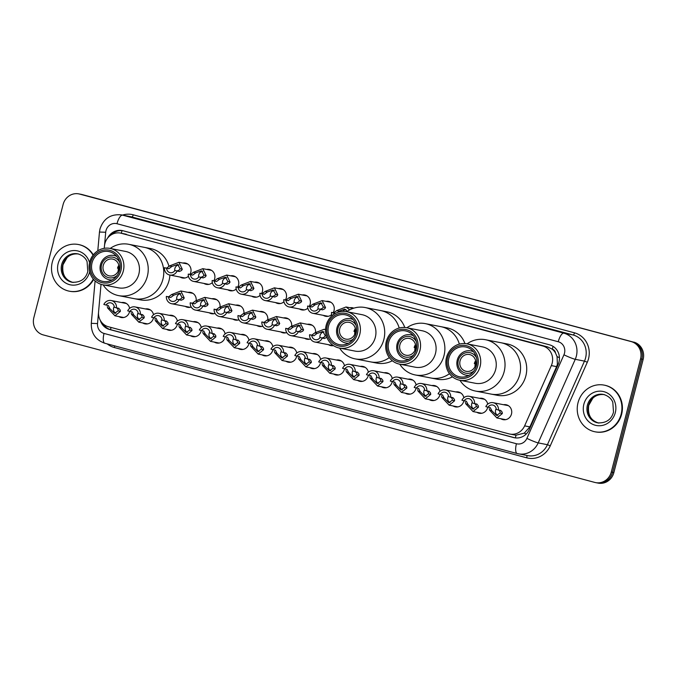 <?xml version="1.0" encoding="UTF-8"?>
<svg xmlns="http://www.w3.org/2000/svg" width="677" height="677" viewBox="0 0 677 677"><rect width="100%" height="100%" fill="white"/><g stroke="black" fill="none" stroke-linecap="round" stroke-linejoin="round"><path stroke-width="1.02" d="M487.728 407.122A7.608 7.134 101 0 1 487.609 407.647A7.608 7.134 101 0 1 479.257 413.266A7.608 7.134 101 0 1 476.913 412.327M463.855 400.742A7.608 7.134 101 0 1 463.737 401.258A7.608 7.134 101 0 1 455.384 406.885A7.608 7.134 101 0 1 453.04 405.938M439.982 394.352A7.608 7.134 101 0 1 439.864 394.877A7.608 7.134 101 0 1 431.511 400.496A7.608 7.134 101 0 1 429.167 399.557M416.11 387.972A7.608 7.134 101 0 1 415.991 388.488A7.608 7.134 101 0 1 407.639 394.116A7.608 7.134 101 0 1 405.295 393.168M392.237 381.591A7.608 7.134 101 0 1 392.118 382.107A7.608 7.134 101 0 1 383.766 387.726A7.608 7.134 101 0 1 381.422 386.787M368.364 375.202A7.608 7.134 101 0 1 368.246 375.718A7.608 7.134 101 0 1 359.893 381.346A7.608 7.134 101 0 1 357.549 380.398M344.491 368.821A7.608 7.134 101 0 1 344.373 369.337A7.608 7.134 101 0 1 336.02 374.956A7.608 7.134 101 0 1 333.676 374.017M320.619 362.432A7.608 7.134 101 0 1 320.5 362.948A7.608 7.134 101 0 1 312.148 368.576A7.608 7.134 101 0 1 309.804 367.628M296.746 356.051A7.608 7.134 101 0 1 296.628 356.567A7.608 7.134 101 0 1 288.275 362.187A7.608 7.134 101 0 1 285.931 361.247M272.873 349.662A7.608 7.134 101 0 1 272.755 350.178A7.608 7.134 101 0 1 264.402 355.806A7.608 7.134 101 0 1 262.058 354.858M249.001 343.281A7.608 7.134 101 0 1 248.882 343.798A7.608 7.134 101 0 1 240.53 349.417A7.608 7.134 101 0 1 238.186 348.477M225.128 336.892A7.608 7.134 101 0 1 225.009 337.408A7.608 7.134 101 0 1 216.657 343.036A7.608 7.134 101 0 1 214.313 342.088M201.255 330.511A7.608 7.134 101 0 1 201.137 331.028A7.608 7.134 101 0 1 192.784 336.647A7.608 7.134 101 0 1 190.44 335.707M177.382 324.122A7.608 7.134 101 0 1 177.264 324.638A7.608 7.134 101 0 1 168.911 330.266A7.608 7.134 101 0 1 166.567 329.318M153.51 317.741A7.608 7.134 101 0 1 153.391 318.258A7.608 7.134 101 0 1 145.039 323.877A7.608 7.134 101 0 1 142.695 322.937M129.637 311.352A7.608 7.134 101 0 1 129.519 311.869A7.608 7.134 101 0 1 121.166 317.496A7.608 7.134 101 0 1 118.822 316.548M503.519 404.711A7.608 7.134 101 0 1 506.041 404.719A7.608 7.134 101 0 1 511.482 414.028A7.608 7.134 101 0 1 503.129 419.655A7.608 7.134 101 0 1 500.785 418.708M333.482 345.617A7.608 7.134 101 0 1 330.85 345.625A7.608 7.134 101 0 1 328.497 344.686M310.591 338.949A7.608 7.134 101 0 1 306.977 339.236A7.608 7.134 101 0 1 304.625 338.297M286.718 332.568A7.608 7.134 101 0 1 283.104 332.856A7.608 7.134 101 0 1 280.752 331.916M262.845 326.179A7.608 7.134 101 0 1 259.232 326.466A7.608 7.134 101 0 1 256.879 325.527M238.973 319.798A7.608 7.134 101 0 1 235.359 320.086A7.608 7.134 101 0 1 233.006 319.146M215.1 313.409A7.608 7.134 101 0 1 211.486 313.696A7.608 7.134 101 0 1 209.134 312.757M191.227 307.028A7.608 7.134 101 0 1 187.614 307.316A7.608 7.134 101 0 1 185.261 306.376M326.052 301.35A7.608 7.134 101 0 1 328.582 301.358A7.608 7.134 101 0 1 334.023 310.667A7.608 7.134 101 0 1 333.169 312.723M331.688 314.551A7.608 7.134 101 0 1 325.671 316.294A7.608 7.134 101 0 1 323.327 315.355M302.179 294.969A7.608 7.134 101 0 1 304.709 294.977A7.608 7.134 101 0 1 310.151 304.286A7.608 7.134 101 0 1 309.296 306.342M307.815 308.17A7.608 7.134 101 0 1 301.798 309.905A7.608 7.134 101 0 1 299.454 308.966M278.306 288.58A7.608 7.134 101 0 1 280.837 288.588A7.608 7.134 101 0 1 286.278 297.897A7.608 7.134 101 0 1 285.423 299.953M283.942 301.781A7.608 7.134 101 0 1 277.925 303.524A7.608 7.134 101 0 1 275.581 302.585M254.434 282.199A7.608 7.134 101 0 1 256.964 282.207A7.608 7.134 101 0 1 262.405 291.516A7.608 7.134 101 0 1 261.55 293.573M260.07 295.4A7.608 7.134 101 0 1 254.053 297.135A7.608 7.134 101 0 1 251.709 296.196M230.561 275.81A7.608 7.134 101 0 1 233.091 275.818A7.608 7.134 101 0 1 238.532 285.127A7.608 7.134 101 0 1 237.678 287.183M236.197 289.011A7.608 7.134 101 0 1 230.18 290.755A7.608 7.134 101 0 1 227.836 289.815M206.688 269.429A7.608 7.134 101 0 1 209.218 269.438A7.608 7.134 101 0 1 214.66 278.746A7.608 7.134 101 0 1 213.805 280.803M212.324 282.631A7.608 7.134 101 0 1 206.307 284.365A7.608 7.134 101 0 1 203.963 283.426M182.815 263.04A7.608 7.134 101 0 1 185.346 263.048A7.608 7.134 101 0 1 190.787 272.357A7.608 7.134 101 0 1 189.932 274.413M188.451 276.241A7.608 7.134 101 0 1 182.435 277.985A7.608 7.134 101 0 1 180.09 277.045M101.034 284.315L98.563 311.911A14.268 13.379 -79 0 0 108.337 326.729L508.943 433.864A14.268 13.379 -79 0 0 509.789 434.059L515.992 435.201L524.277 433.136L529.888 426.891L556.604 366.621L557.391 364.277L557.069 356.601L555.529 353.03A4.756 4.46 -79 0 0 552.288 349.163A14.268 4.942 -75 0 1 553.109 346.387M509.789 434.059A14.268 13.379 -79 0 0 524.624 425.867L551.34 365.597A14.268 13.379 -79 0 0 552.161 363.253A14.268 13.379 -79 0 0 542.802 345.989L121.378 233.277A14.268 13.379 -79 0 0 120.54 233.083A14.268 13.379 -79 0 0 104.453 246.081L104.258 248.324M552.288 349.163L552.06 349.095A14.268 13.379 101 0 1 555.529 353.03M552.06 349.095L547.668 346.937L120.54 233.083M479.646 398.321A7.608 7.134 101 0 1 482.168 398.33A7.608 7.134 101 0 1 487.728 404.135M455.773 391.941A7.608 7.134 101 0 1 458.295 391.949A7.608 7.134 101 0 1 463.855 397.754M431.901 385.551A7.608 7.134 101 0 1 434.422 385.56A7.608 7.134 101 0 1 439.982 391.365M408.028 379.171A7.608 7.134 101 0 1 410.55 379.179A7.608 7.134 101 0 1 416.11 384.985M384.155 372.782A7.608 7.134 101 0 1 386.677 372.79A7.608 7.134 101 0 1 392.237 378.595M360.282 366.401A7.608 7.134 101 0 1 362.804 366.409A7.608 7.134 101 0 1 368.364 372.215M336.41 360.012A7.608 7.134 101 0 1 338.932 360.02A7.608 7.134 101 0 1 344.491 365.825M312.537 353.631A7.608 7.134 101 0 1 315.059 353.639A7.608 7.134 101 0 1 320.619 359.445M288.664 347.242A7.608 7.134 101 0 1 291.186 347.25A7.608 7.134 101 0 1 296.746 353.055M264.792 340.861A7.608 7.134 101 0 1 267.313 340.87A7.608 7.134 101 0 1 272.873 346.675M240.91 334.472A7.608 7.134 101 0 1 243.441 334.48A7.608 7.134 101 0 1 249.001 340.294M217.038 328.091A7.608 7.134 101 0 1 219.568 328.1A7.608 7.134 101 0 1 225.128 333.905M193.165 321.702A7.608 7.134 101 0 1 195.695 321.71A7.608 7.134 101 0 1 201.255 327.524M169.292 315.321A7.608 7.134 101 0 1 171.823 315.33A7.608 7.134 101 0 1 177.382 321.135M145.42 308.932A7.608 7.134 101 0 1 147.95 308.94A7.608 7.134 101 0 1 153.51 314.754M121.547 302.551A7.608 7.134 101 0 1 124.077 302.56A7.608 7.134 101 0 1 129.637 308.365M307.358 324.3A7.608 7.134 101 0 1 309.888 324.308A7.608 7.134 101 0 1 315.567 332.111M283.485 317.911A7.608 7.134 101 0 1 286.016 317.919A7.608 7.134 101 0 1 291.694 325.722M259.613 311.53A7.608 7.134 101 0 1 262.143 311.538A7.608 7.134 101 0 1 267.821 319.341M235.74 305.141A7.608 7.134 101 0 1 238.27 305.149A7.608 7.134 101 0 1 243.948 312.952M211.867 298.76A7.608 7.134 101 0 1 214.397 298.769A7.608 7.134 101 0 1 220.076 306.571M187.994 292.371A7.608 7.134 101 0 1 190.525 292.379A7.608 7.134 101 0 1 196.203 300.182M349.924 307.739A7.608 7.134 101 0 1 352.455 307.747A7.608 7.134 101 0 1 353.809 308.162M100.281 320.297A14.268 13.379 -79 0 0 109.496 329.479L513.606 437.562A14.268 13.379 -79 0 0 514.452 437.757A14.268 13.379 -79 0 0 529.287 429.556L558.153 364.454A14.268 13.379 -79 0 0 558.965 362.11A14.268 13.379 -79 0 0 549.606 344.847L123.002 230.747A14.268 13.379 -79 0 0 122.165 230.552A14.268 13.379 -79 0 0 107.66 238.042M611.28 472.072A14.268 13.379 101 0 1 595.625 482.616A14.268 13.379 101 0 1 594.787 482.422L43.21 334.895A14.268 13.379 101 0 1 33.85 317.631L63.13 204.42A14.268 13.379 101 0 1 78.786 193.884A14.268 13.379 101 0 1 79.624 194.079L631.201 341.597A14.268 13.379 101 0 1 640.56 358.861L611.28 472.072L612.575 472.326A14.268 13.379 101 0 1 596.919 482.87A14.268 13.379 101 0 0 612.575 472.326L641.855 359.115L612.575 472.326L613.87 472.58A14.268 13.379 101 0 1 598.214 483.116L595.625 482.616M78.786 193.884L81.375 194.384A14.268 13.379 101 0 1 82.213 194.578L632.496 341.851A14.268 13.379 101 0 1 641.855 359.115A14.268 13.379 101 0 0 632.496 341.851L80.918 194.324L631.201 341.597M80.081 194.13A14.268 13.379 101 0 1 80.918 194.324A14.268 13.379 101 0 0 80.081 194.13M111.57 234.648A14.268 13.379 101 0 1 122.808 230.696M515.104 437.867A14.268 13.379 101 0 1 514.901 437.816L110.791 329.733A14.268 13.379 101 0 1 102.997 323.775M633.79 342.105A14.268 13.379 101 0 1 643.15 359.369L613.87 472.58M578.031 402.697A23.771 22.299 101 0 1 604.129 385.12A23.771 22.299 101 0 1 621.122 414.222A23.771 22.299 101 0 1 595.032 431.791A23.771 22.299 101 0 1 578.031 402.697M604.129 385.12L604.612 385.213A23.771 22.299 101 0 1 621.613 414.316A23.771 22.299 101 0 1 595.515 431.884L595.032 431.791M475.821 363.634L474.382 363.354M475.009 366.579A8.556 8.031 101 0 1 475.288 363.811L474.315 363.625A8.556 8.031 101 0 1 475.643 360.723M475.576 364.996A8.556 8.031 101 0 1 466.182 371.318A8.556 8.031 101 0 1 460.064 360.841A8.556 8.031 101 0 1 469.457 354.52A8.556 8.031 101 0 1 475.576 364.996M473.934 370.937A10.46 9.808 101 0 1 462.391 371.758A10.46 9.808 101 0 1 458.337 360.384A10.46 9.808 101 0 1 466.741 352.573A10.46 9.808 101 0 1 476.498 357.778M468.983 375.354A12.364 11.594 101 0 1 466.106 375.176A12.364 11.594 101 0 1 457.263 360.046A12.364 11.594 101 0 1 470.837 350.914A12.364 11.594 101 0 1 473.57 351.828M467.02 343.874A26.149 24.524 101 0 1 485.451 339.71L500.997 342.74A26.149 24.524 101 0 1 519.691 374.745A26.149 24.524 101 0 1 490.994 394.082A26.149 24.524 -79 0 0 519.894 373.932A26.149 24.524 -79 0 0 502.537 343.095A26.149 24.524 -79 0 0 500.997 342.74L507.149 343.941A26.149 24.524 101 0 1 525.843 375.947A26.149 24.524 101 0 1 497.146 395.275L475.449 391.052A26.149 24.524 101 0 1 473.908 390.688A26.149 24.524 101 0 1 459.928 380.271M474.332 363.557L475.288 363.811M475.863 363.092L474.585 362.754M485.451 339.71A26.149 24.524 101 0 1 487 340.066A26.149 24.524 101 0 1 504.348 370.903A26.149 24.524 101 0 1 475.449 391.052M466.834 343.831L482.379 346.861A18.541 17.39 101 0 1 483.471 347.115A18.541 17.39 101 0 1 495.776 368.982A18.541 17.39 101 0 1 475.288 383.267L459.742 380.237A18.541 17.39 101 0 1 458.642 379.983A18.541 17.39 101 0 1 446.338 358.125A18.541 17.39 101 0 1 466.834 343.831A18.541 17.39 101 0 1 467.925 344.085A18.541 17.39 101 0 1 480.238 365.952A18.541 17.39 101 0 1 459.742 380.237M458.473 378.02A16.637 15.605 101 0 1 447.556 357.879A16.637 15.605 101 0 1 466.808 345.803A16.637 15.605 101 0 1 477.725 365.944A16.637 15.605 101 0 1 458.473 378.02M466.453 347.183A15.216 14.268 101 0 1 476.549 365.123A15.216 14.268 101 0 1 459.725 376.844A15.216 14.268 101 0 1 458.828 376.632A15.216 14.268 101 0 1 448.733 358.7A15.216 14.268 101 0 1 465.548 346.979A15.216 14.268 101 0 1 466.453 347.183M415.661 347.546L414.231 347.267M414.849 350.491A8.556 8.031 101 0 1 415.128 347.724L414.155 347.529A8.556 8.031 101 0 1 415.492 344.635M415.424 348.9A8.556 8.031 101 0 1 406.031 355.23A8.556 8.031 101 0 1 399.912 344.754A8.556 8.031 101 0 1 409.306 338.432A8.556 8.031 101 0 1 415.424 348.9M413.774 354.85A10.46 9.808 101 0 1 402.231 355.67A10.46 9.808 101 0 1 398.186 344.297A10.46 9.808 101 0 1 406.581 336.486A10.46 9.808 101 0 1 416.338 341.69M408.823 359.259A12.364 11.594 101 0 1 405.946 359.089A12.364 11.594 101 0 1 397.111 343.958A12.364 11.594 101 0 1 410.677 334.819A12.364 11.594 101 0 1 413.41 335.741M406.869 327.786A26.149 24.524 101 0 1 425.3 323.623L440.837 326.652A26.149 24.524 101 0 1 459.361 344.119A26.149 24.524 -79 0 0 442.386 327.008A26.149 24.524 -79 0 0 440.837 326.652L446.989 327.854A26.149 24.524 101 0 1 464.947 343.577M449.477 373.679A26.149 24.524 101 0 1 430.834 377.986A26.149 24.524 -79 0 0 449.477 373.679M452.49 376.835A26.149 24.524 101 0 1 436.987 379.188L415.289 374.956A26.149 24.524 101 0 1 413.749 374.601A26.149 24.524 101 0 1 399.768 364.184M414.172 347.47L415.128 347.724M415.703 347.005L414.426 346.666M425.3 323.623A26.149 24.524 101 0 1 426.84 323.978A26.149 24.524 101 0 1 444.197 354.807A26.149 24.524 101 0 1 415.289 374.956M406.682 327.744L422.22 330.774A18.541 17.39 101 0 1 423.32 331.028A18.541 17.39 101 0 1 435.624 352.886A18.541 17.39 101 0 1 415.128 367.179L399.582 364.15A18.541 17.39 101 0 1 398.491 363.896A18.541 17.39 101 0 1 386.186 342.037A18.541 17.39 101 0 1 406.682 327.744A18.541 17.39 101 0 1 407.774 327.998A18.541 17.39 101 0 1 420.078 349.857A18.541 17.39 101 0 1 399.582 364.15M398.321 361.924A16.637 15.605 101 0 1 387.405 341.783A16.637 15.605 101 0 1 406.649 329.716A16.637 15.605 101 0 1 417.565 349.857A16.637 15.605 101 0 1 398.321 361.924M406.293 331.095A15.216 14.268 101 0 1 416.389 349.027A15.216 14.268 101 0 1 399.574 360.756A15.216 14.268 101 0 1 398.677 360.545A15.216 14.268 101 0 1 388.581 342.613A15.216 14.268 101 0 1 405.396 330.884A15.216 14.268 101 0 1 406.293 331.095M355.51 331.459L354.071 331.18M354.697 334.404A8.556 8.031 101 0 1 354.968 331.637L354.003 331.442A8.556 8.031 101 0 1 355.332 328.54M355.264 332.813A8.556 8.031 101 0 1 345.871 339.143A8.556 8.031 101 0 1 339.752 328.667A8.556 8.031 101 0 1 349.146 322.337A8.556 8.031 101 0 1 355.264 332.813M353.622 338.762A10.46 9.808 101 0 1 342.08 339.583A10.46 9.808 101 0 1 338.026 328.21A10.46 9.808 101 0 1 346.421 320.399A10.46 9.808 101 0 1 356.187 325.603M348.672 343.171A12.364 11.594 101 0 1 345.795 343.002A12.364 11.594 101 0 1 336.951 327.871A12.364 11.594 101 0 1 350.525 318.732A12.364 11.594 101 0 1 353.25 319.654M346.709 311.691A26.149 24.524 101 0 1 365.14 307.536L380.686 310.565A26.149 24.524 101 0 1 399.202 328.023A26.149 24.524 -79 0 0 382.226 310.921A26.149 24.524 -79 0 0 380.686 310.565L386.838 311.767A26.149 24.524 101 0 1 404.787 327.49M389.317 357.591A26.149 24.524 101 0 1 370.674 361.899A26.149 24.524 -79 0 0 389.317 357.591M392.338 360.748A26.149 24.524 101 0 1 376.835 363.1L355.137 358.869A26.149 24.524 101 0 1 353.589 358.514A26.149 24.524 101 0 1 339.617 348.096M354.02 331.375L354.968 331.637M355.552 330.918L354.274 330.579M365.14 307.536A26.149 24.524 101 0 1 366.68 307.891A26.149 24.524 101 0 1 384.037 338.72A26.149 24.524 101 0 1 355.137 358.869M346.522 311.657L362.068 314.687A18.541 17.39 101 0 1 363.16 314.94A18.541 17.39 101 0 1 375.464 336.799A18.541 17.39 101 0 1 354.968 351.084L339.431 348.054A18.541 17.39 101 0 1 338.331 347.809A18.541 17.39 101 0 1 326.026 325.942A18.541 17.39 101 0 1 346.522 311.657A18.541 17.39 101 0 1 347.614 311.911A18.541 17.39 101 0 1 359.919 333.769A18.541 17.39 101 0 1 339.431 348.054M338.161 345.837A16.637 15.605 101 0 1 327.245 325.696A16.637 15.605 101 0 1 346.497 313.62A16.637 15.605 101 0 1 357.414 333.761A16.637 15.605 101 0 1 338.161 345.837M346.133 315.008A15.216 14.268 101 0 1 356.229 332.94A15.216 14.268 101 0 1 339.414 344.669A15.216 14.268 101 0 1 338.517 344.458A15.216 14.268 101 0 1 328.421 326.517A15.216 14.268 101 0 1 345.236 314.797A15.216 14.268 101 0 1 346.133 315.008M119.025 268.21L117.586 267.931M118.204 271.147A8.556 8.031 101 0 1 118.483 268.38L117.51 268.194A8.556 8.031 101 0 1 118.847 265.291M118.78 269.564A8.556 8.031 101 0 1 109.386 275.894A8.556 8.031 101 0 1 103.268 265.418A8.556 8.031 101 0 1 112.661 259.088A8.556 8.031 101 0 1 118.78 269.564M117.129 275.514A10.46 9.808 101 0 1 105.587 276.326A10.46 9.808 101 0 1 101.542 264.952A10.46 9.808 101 0 1 109.936 257.15A10.46 9.808 101 0 1 119.694 262.354M112.179 279.923A12.364 11.594 101 0 1 109.302 279.753A12.364 11.594 101 0 1 100.467 264.622A12.364 11.594 101 0 1 114.032 255.483A12.364 11.594 101 0 1 116.766 256.405M110.224 248.442A26.149 24.524 101 0 1 128.655 244.287L144.193 247.317A26.149 24.524 101 0 1 162.895 279.322A26.149 24.524 101 0 1 134.19 298.65A26.149 24.524 -79 0 0 163.089 278.501A26.149 24.524 -79 0 0 145.741 247.672A26.149 24.524 -79 0 0 144.193 247.317L150.345 248.51A26.149 24.524 101 0 1 169.022 266.543M169.893 275.057A26.149 24.524 101 0 1 169.047 280.523A26.149 24.524 101 0 1 140.342 299.852L118.644 295.621A26.149 24.524 101 0 1 117.104 295.265A26.149 24.524 101 0 1 103.124 284.848M117.527 268.126L118.483 268.38M119.059 267.669L117.781 267.33M128.655 244.287A26.149 24.524 101 0 1 130.196 244.642A26.149 24.524 101 0 1 147.552 275.471A26.149 24.524 101 0 1 118.644 295.621M110.038 248.408L125.575 251.438A18.541 17.39 101 0 1 126.675 251.692A18.541 17.39 101 0 1 138.98 273.55A18.541 17.39 101 0 1 118.483 287.835L102.938 284.805A18.541 17.39 101 0 1 101.846 284.56A18.541 17.39 101 0 1 89.542 262.693A18.541 17.39 101 0 1 110.038 248.408A18.541 17.39 101 0 1 111.13 248.662A18.541 17.39 101 0 1 123.434 270.521A18.541 17.39 101 0 1 102.938 284.805M101.677 282.588A16.637 15.605 101 0 1 90.76 262.448A16.637 15.605 101 0 1 110.004 250.372A16.637 15.605 101 0 1 120.921 270.512A16.637 15.605 101 0 1 101.677 282.588M109.649 251.751A15.216 14.268 101 0 1 119.744 269.691A15.216 14.268 101 0 1 102.929 281.412A15.216 14.268 101 0 1 102.032 281.209A15.216 14.268 101 0 1 91.937 263.268A15.216 14.268 101 0 1 108.752 251.548A15.216 14.268 101 0 1 109.649 251.751M93.308 279.051A23.771 22.299 101 0 1 69.308 291.186A23.771 22.299 101 0 1 52.315 262.084A23.771 22.299 101 0 1 78.405 244.515A23.771 22.299 101 0 1 93.037 255.178M78.405 244.515L78.896 244.609A23.771 22.299 101 0 1 93.282 254.865M93.638 279.432A23.771 22.299 101 0 1 69.799 291.279L69.308 291.186M347.293 311.293L344.779 309.152L338.932 311.175L337.823 312.334M345.939 309.575A4.756 4.46 -79 0 0 342.858 311.361M332.06 315.71A7.134 6.685 -79 0 1 331.518 312.402L333.736 312.833L336.714 310.582L346.04 306.977L349.704 309.854M331.518 312.402L333.744 313.002A4.756 4.46 -79 0 0 333.947 314.263M335.496 313.341L333.744 313.002M318.088 308.814L320.306 309.245L322.574 308.247L323.318 307.003L320.906 302.771L315.059 304.794L312.089 307.045L309.871 306.613A4.756 4.46 -79 0 0 318.088 308.814L322.531 309.838L324.723 308.83L325.535 307.595L322.167 300.596L330.926 302.297M322.066 303.194A4.756 4.46 -79 0 0 318.038 308.898M320.314 309.406A7.134 6.685 -79 0 1 312.969 313.333A7.134 6.685 -79 0 1 307.646 306.021L309.863 306.453L312.842 304.201L322.167 300.596M307.646 306.021L309.871 306.613M294.216 302.424L296.433 302.864L298.701 301.866L299.446 300.613L297.034 296.382L291.186 298.405L288.216 300.664L285.999 300.233A4.756 4.46 -79 0 0 294.216 302.424L298.659 303.457L300.85 302.441L301.654 301.206L298.295 294.207L307.053 295.917M298.193 296.805A4.756 4.46 -79 0 0 294.165 302.509M296.441 303.025A7.134 6.685 -79 0 1 289.096 306.952A7.134 6.685 -79 0 1 283.773 299.632L285.99 300.063L288.969 297.812L298.295 294.207M283.773 299.632L285.999 300.233M270.343 296.044L272.56 296.475L274.828 295.477L275.573 294.233L273.161 290.001L267.313 292.024L264.343 294.275L262.126 293.843A4.756 4.46 -79 0 0 270.343 296.044L274.786 297.068L276.978 296.061L277.782 294.825L274.422 287.827L283.181 289.528M274.32 290.425A4.756 4.46 -79 0 0 270.292 296.128M272.569 296.636A7.134 6.685 -79 0 1 265.223 300.563A7.134 6.685 -79 0 1 259.9 293.251L262.117 293.683L265.096 291.432L274.422 287.827M259.9 293.251L262.126 293.843M246.47 289.654L248.687 290.094L250.955 289.096L251.7 287.843L249.288 283.612L243.441 285.635L240.47 287.894L238.245 287.463A4.756 4.46 -79 0 0 246.47 289.654L250.913 290.687L253.105 289.671L253.909 288.436L250.549 281.437L259.308 283.147M250.448 284.035A4.756 4.46 -79 0 0 246.42 289.739M248.696 290.255A7.134 6.685 -79 0 1 241.35 294.182A7.134 6.685 -79 0 1 236.028 286.862L238.245 287.293L241.224 285.042L250.549 281.437M236.028 286.862L238.245 287.463M222.598 283.274L224.815 283.705L227.083 282.707L227.827 281.463L225.416 277.231L219.568 279.254L216.598 281.505L214.372 281.073A4.756 4.46 -79 0 0 222.598 283.274L227.04 284.298L229.232 283.291L230.036 282.055L226.677 275.057L235.435 276.758M226.575 277.655A4.756 4.46 -79 0 0 222.547 283.358M224.823 283.866A7.134 6.685 -79 0 1 217.478 287.793A7.134 6.685 -79 0 1 212.155 280.481L214.372 280.913L217.351 278.662L226.677 275.057M212.155 280.481L214.372 281.073M198.725 276.885L200.942 277.325L203.21 276.326L203.955 275.074L201.543 270.842L195.695 272.865L192.725 275.124L190.499 274.693A4.756 4.46 -79 0 0 198.725 276.885L203.168 277.917L205.359 276.901L206.163 275.666L202.804 268.667L211.562 270.377M202.702 271.265A4.756 4.46 -79 0 0 198.674 276.969M200.951 277.485A7.134 6.685 -79 0 1 193.605 281.412A7.134 6.685 -79 0 1 188.282 274.092L190.499 274.523L193.478 272.272L202.804 268.667M188.282 274.092L190.499 274.693M174.852 270.504L177.069 270.935L179.337 269.937L180.082 268.693L177.67 264.462L171.823 266.484L168.852 268.735L166.627 268.304A4.756 4.46 -79 0 0 174.852 270.504L179.295 271.528L181.487 270.521L182.291 269.285L178.931 262.287L187.69 263.988M178.83 264.885A4.756 4.46 -79 0 0 174.801 270.588M177.078 271.096A7.134 6.685 -79 0 1 169.732 275.023A7.134 6.685 -79 0 1 164.409 267.711L166.627 268.143L169.605 265.892L178.931 262.287M164.409 267.711L166.627 268.304M322.244 337.95L324.511 336.951L325.256 335.699L322.844 331.468L316.997 333.49L314.026 335.75L311.809 335.318A4.756 4.46 -79 0 0 320.026 337.51L324.469 338.542L320.026 337.51M324.004 331.891A4.756 4.46 -79 0 0 319.976 337.595M326.856 337.307L324.469 338.542M311.809 335.318L309.584 334.717L311.801 335.157L314.78 332.898L324.105 329.293L325.544 329.767M309.584 334.717A7.134 6.685 -79 0 0 314.907 342.037A7.134 6.685 -79 0 0 322.252 338.111M298.371 331.561L300.639 330.571L301.383 329.318L298.972 325.087L293.124 327.109L290.154 329.36L287.937 328.929A4.756 4.46 -79 0 0 296.154 331.129L300.596 332.153L296.154 331.129M300.131 325.51A4.756 4.46 -79 0 0 296.103 331.214M287.937 328.929L285.711 328.337L287.928 328.768L290.907 326.517L300.233 322.912L303.601 329.911L302.788 331.146L300.596 332.153M285.711 328.337A7.134 6.685 -79 0 0 291.034 335.648A7.134 6.685 -79 0 0 298.379 331.722M274.498 325.18L276.766 324.181L277.511 322.929L275.099 318.698L269.251 320.72L266.281 322.98L264.064 322.548A4.756 4.46 -79 0 0 272.281 324.74L276.724 325.772L272.281 324.74M276.258 319.121A4.756 4.46 -79 0 0 272.23 324.825M264.064 322.548L261.838 321.947L264.055 322.387L267.034 320.128L276.36 316.523L279.719 323.521L278.916 324.757L276.724 325.772M261.838 321.947A7.134 6.685 -79 0 0 267.161 329.267A7.134 6.685 -79 0 0 274.507 325.341M250.625 318.791L252.893 317.801L253.638 316.548L251.226 312.317L245.379 314.34L242.408 316.591L240.183 316.159A4.756 4.46 -79 0 0 248.408 318.359L252.851 319.383L248.408 318.359M252.386 312.74A4.756 4.46 -79 0 0 248.357 318.444M240.183 316.159L237.965 315.567L240.183 315.998L243.161 313.747L252.487 310.142L255.847 317.141L255.043 318.376L252.851 319.383M237.965 315.567A7.134 6.685 -79 0 0 243.288 322.878A7.134 6.685 -79 0 0 250.634 318.952M226.753 312.41L229.021 311.412L229.765 310.159L227.354 305.928L221.506 307.95L218.536 310.21L216.31 309.778A4.756 4.46 -79 0 0 224.536 311.97L228.978 313.002L224.536 311.97M228.513 306.351A4.756 4.46 -79 0 0 224.485 312.055M216.31 309.778L214.093 309.177L216.31 309.617L219.289 307.358L228.614 303.753L231.974 310.751L231.17 311.987L228.978 313.002M214.093 309.177A7.134 6.685 -79 0 0 219.416 316.498A7.134 6.685 -79 0 0 226.761 312.571M202.88 306.021L205.148 305.031L205.893 303.778L203.481 299.547L197.633 301.57L194.663 303.821L192.437 303.389A4.756 4.46 -79 0 0 200.663 305.589L205.106 306.613L200.663 305.589M204.64 299.97A4.756 4.46 -79 0 0 200.612 305.674M192.437 303.389L190.22 302.797L192.437 303.228L195.416 300.977L204.742 297.372L208.101 304.371L207.297 305.606L205.106 306.613M190.22 302.797A7.134 6.685 -79 0 0 195.543 310.108A7.134 6.685 -79 0 0 202.888 306.182M179.007 299.64L181.275 298.642L182.02 297.389L179.608 293.158L173.761 295.18L170.79 297.44L168.565 297.008A4.756 4.46 -79 0 0 176.79 299.209L181.233 300.233L176.79 299.209M180.767 293.581A4.756 4.46 -79 0 0 176.739 299.293M168.565 297.008L166.347 296.408L168.565 296.848L171.543 294.588L180.869 290.983L184.229 297.982L183.425 299.217L181.233 300.233M166.347 296.408A7.134 6.685 -79 0 0 171.67 303.728A7.134 6.685 -79 0 0 179.016 299.801M488.041 407.215L485.824 406.615A7.134 6.685 -79 0 1 493.161 402.688A7.134 6.685 -79 0 1 498.492 410.008L496.266 409.407A4.756 4.46 -79 0 0 488.041 407.215L490.266 407.647L491.841 410.778L496.554 415.466L500.1 412.987L500.032 411.608L498.484 409.847M496.19 408.705A4.756 4.46 -79 0 0 497.756 415.492M498.492 410.008L500.785 410.457M500.709 410.44L502.19 412.183L502.317 413.579L496.901 417.954L489.623 410.186L489.259 408.73M464.168 400.826L461.951 400.234A7.134 6.685 -79 0 1 469.288 396.307A7.134 6.685 -79 0 1 474.619 403.619L472.394 403.027A4.756 4.46 -79 0 0 464.168 400.826L466.394 401.258L467.968 404.397L472.681 409.077L476.227 406.606L476.159 405.227L474.611 403.458M472.318 402.316A4.756 4.46 -79 0 0 473.883 409.103M474.619 403.619L476.913 404.067M476.836 404.051L478.317 405.802L478.444 407.199L473.028 411.565L465.751 403.805L465.387 402.341M440.295 394.446L438.078 393.845A7.134 6.685 -79 0 1 445.415 389.918A7.134 6.685 -79 0 1 450.747 397.238L448.521 396.637A4.756 4.46 -79 0 0 440.295 394.446L442.521 394.877L444.095 398.008L448.809 402.697L452.354 400.217L452.287 398.838L450.738 397.077M448.445 395.935A4.756 4.46 -79 0 0 450.01 402.722M450.747 397.238L453.04 397.687M452.964 397.67L454.445 399.413L454.572 400.809L449.156 405.184L441.878 397.416L441.514 395.96M416.423 388.056L414.206 387.464A7.134 6.685 -79 0 1 421.543 383.537A7.134 6.685 -79 0 1 426.865 390.849L424.648 390.257A4.756 4.46 -79 0 0 416.423 388.056L418.648 388.488L420.222 391.628L424.936 396.307L428.482 393.836L428.414 392.457L426.865 390.688M424.572 389.546A4.756 4.46 -79 0 0 426.138 396.333M426.865 390.849L429.167 391.298M429.091 391.281L430.572 393.032L430.699 394.429L425.283 398.795L418.005 391.035L417.641 389.571M392.55 381.676L390.333 381.075A7.134 6.685 -79 0 1 397.67 377.148A7.134 6.685 -79 0 1 402.993 384.468L400.776 383.867A4.756 4.46 -79 0 0 392.55 381.676L394.776 382.107L396.35 385.238L401.063 389.927L404.609 387.447L404.541 386.068L402.993 384.308M400.699 383.165A4.756 4.46 -79 0 0 402.265 389.952M402.993 384.468L405.295 384.917M405.218 384.9L406.699 386.643L406.826 388.039L401.41 392.415L394.132 384.646L393.769 383.19M368.677 375.286L366.46 374.694A7.134 6.685 -79 0 1 373.797 370.768A7.134 6.685 -79 0 1 379.12 378.079L376.903 377.487A4.756 4.46 -79 0 0 368.677 375.286L370.903 375.718L372.477 378.858L377.191 383.537L380.736 381.066L380.669 379.687L379.12 377.918M376.827 376.784A4.756 4.46 -79 0 0 378.392 383.563M379.12 378.079L381.422 378.528M381.346 378.511L382.827 380.262L382.945 381.659L377.538 386.025L370.26 378.265L369.896 376.801M344.805 368.906L342.587 368.305A7.134 6.685 -79 0 1 349.924 364.378A7.134 6.685 -79 0 1 355.247 371.698L353.03 371.098A4.756 4.46 -79 0 0 344.805 368.906L347.03 369.337L348.604 372.468L353.318 377.157L356.864 374.677L356.796 373.298L355.247 371.538M352.954 370.395A4.756 4.46 -79 0 0 354.52 377.182M355.247 371.698L357.549 372.147M357.473 372.13L358.954 373.873L359.072 375.27L353.665 379.645L346.387 371.876L346.023 370.421M320.932 362.517L318.715 361.924A7.134 6.685 -79 0 1 326.052 357.998A7.134 6.685 -79 0 1 331.375 365.309L329.157 364.717A4.756 4.46 -79 0 0 320.932 362.517L323.157 362.948L324.732 366.088L329.445 370.768L332.991 368.296L332.923 366.917L331.375 365.148M329.081 364.014A4.756 4.46 -79 0 0 330.647 370.793M331.375 365.309L333.676 365.758M333.6 365.741L335.081 367.493L335.2 368.889L329.792 373.255L322.514 365.495L322.15 364.031M297.059 356.136L294.842 355.535A7.134 6.685 -79 0 1 302.179 351.608A7.134 6.685 -79 0 1 307.502 358.928L305.285 358.328A4.756 4.46 -79 0 0 297.059 356.136L299.285 356.567L300.859 359.699L305.572 364.387L309.118 361.907L309.05 360.528L307.502 358.768M305.209 357.625A4.756 4.46 -79 0 0 306.774 364.412M307.502 358.928L309.804 359.377M309.727 359.36L311.208 361.103L311.327 362.5L305.919 366.875L298.642 359.106L298.278 357.651M273.186 349.747L270.969 349.154A7.134 6.685 -79 0 1 278.306 345.228A7.134 6.685 -79 0 1 283.629 352.539L281.412 351.947A4.756 4.46 -79 0 0 273.186 349.747L275.412 350.178L276.986 353.318L281.7 357.998L285.245 355.527L285.178 354.147L283.629 352.378M281.336 351.245A4.756 4.46 -79 0 0 282.901 358.023M283.629 352.539L285.931 352.988M285.855 352.971L287.336 354.723L287.454 356.119L282.047 360.486L274.769 352.725L274.405 351.261M249.314 343.366L247.097 342.765A7.134 6.685 -79 0 1 254.434 338.838A7.134 6.685 -79 0 1 259.756 346.159L257.539 345.558A4.756 4.46 -79 0 0 249.314 343.366L251.539 343.798L253.113 346.929L257.827 351.617L261.373 349.137L261.305 347.758L259.756 345.998M257.463 344.855A4.756 4.46 -79 0 0 259.029 351.642M259.756 346.159L262.058 346.607M261.982 346.59L263.463 348.333L263.581 349.738L258.174 354.105L250.896 346.336L250.532 344.881M225.441 336.977L223.224 336.384A7.134 6.685 -79 0 1 230.561 332.458A7.134 6.685 -79 0 1 235.884 339.769L233.667 339.177A4.756 4.46 -79 0 0 225.441 336.977L227.667 337.408L229.241 340.548L233.954 345.228L237.5 342.757L237.432 341.377L235.884 339.609M233.59 338.475A4.756 4.46 -79 0 0 235.156 345.253M235.884 339.769L238.186 340.218M238.109 340.201L239.59 341.953L239.709 343.349L234.301 347.716L227.023 339.956L226.66 338.492M201.568 330.596L199.351 329.995A7.134 6.685 -79 0 1 206.688 326.069A7.134 6.685 -79 0 1 212.011 333.389L209.794 332.788A4.756 4.46 -79 0 0 201.568 330.596L203.794 331.028L205.368 334.159L210.073 338.847L213.619 336.367L213.56 334.988L212.011 333.228M209.718 332.085A4.756 4.46 -79 0 0 211.283 338.872M212.011 333.389L214.313 333.837M214.237 333.82L215.718 335.564L215.836 336.968L210.429 341.335L203.151 333.566L202.787 332.111M177.696 324.207L175.478 323.614A7.134 6.685 -79 0 1 182.815 319.688A7.134 6.685 -79 0 1 188.138 326.999L185.921 326.407A4.756 4.46 -79 0 0 177.696 324.207L179.921 324.638L181.495 327.778L186.2 332.458L189.746 329.987L189.687 328.607L188.138 326.839M185.845 325.705A4.756 4.46 -79 0 0 187.411 332.483M188.138 326.999L190.44 327.448M190.364 327.431L191.845 329.183L191.963 330.579L186.556 334.946L179.278 327.186L178.914 325.722M153.823 317.826L151.597 317.225A7.134 6.685 -79 0 1 158.943 313.299A7.134 6.685 -79 0 1 164.266 320.619L162.048 320.018A4.756 4.46 -79 0 0 153.823 317.826L156.048 318.258L157.623 321.389L162.328 326.077L165.873 323.598L165.814 322.218L164.266 320.458M161.972 319.316A4.756 4.46 -79 0 0 163.538 326.102M164.266 320.619L166.567 321.067M166.491 321.05L167.964 322.794L168.091 324.198L162.683 328.565L155.405 320.796L155.041 319.341M129.95 311.437L127.725 310.845A7.134 6.685 -79 0 1 135.07 306.918A7.134 6.685 -79 0 1 140.393 314.23L138.176 313.637A4.756 4.46 -79 0 0 129.95 311.437L132.176 311.869L133.741 315.008L138.455 319.688L142.001 317.217L141.942 315.837L140.393 314.069M138.1 312.935A4.756 4.46 -79 0 0 139.665 319.713M140.393 314.23L142.695 314.678M142.619 314.661L144.091 316.413L144.218 317.809L138.81 322.176L131.533 314.416L131.169 312.952M106.077 305.056L103.852 304.455A7.134 6.685 -79 0 1 111.197 300.529A7.134 6.685 -79 0 1 116.52 307.849L114.303 307.248A4.756 4.46 -79 0 0 106.077 305.056L108.295 305.488L109.869 308.619L114.582 313.307L118.128 310.836L118.069 309.448L116.52 307.688M114.227 306.546A4.756 4.46 -79 0 0 115.792 313.333M116.52 307.849L118.822 308.297M118.746 308.28L120.218 310.024L120.345 311.428L114.938 315.795L107.66 308.027L107.296 306.571M556.604 366.621L551.34 365.597M515.442 437.909A14.268 4.942 -75 0 1 515.992 435.201M524.277 433.136A14.268 1.168 23.9 0 0 526.241 434.016M110.563 329.674A14.268 4.942 -75 0 1 111.003 327.44M557.069 356.601A14.268 1.168 23.9 0 0 559.439 357.676M121.293 233.235A14.268 4.942 -75 0 1 122.105 230.62M547.668 346.937L542.802 345.989M529.888 426.891L524.624 425.867M126.244 234.225L121.378 233.277M98.52 312.469L97.53 323.564A9.512 8.919 -79 0 0 104.046 333.439L516.433 443.731A9.512 8.919 -79 0 0 526.892 438.391L563.941 354.816A9.512 8.919 -79 0 0 564.483 353.25A9.512 8.919 -79 0 0 558.246 341.741L116.986 223.723A9.512 8.919 -79 0 0 105.984 230.629A9.512 8.919 -79 0 0 105.705 232.262L104.52 245.514M116.986 223.723A9.512 3.292 105 0 1 122.605 215.151L563.865 333.169A19.015 17.839 101 0 1 576.339 356.187A19.015 17.839 101 0 1 575.255 359.318L584.479 361.112A19.015 17.839 -79 0 0 585.571 357.989A19.015 17.839 -79 0 0 573.089 334.971L131.829 216.953A19.015 17.839 -79 0 0 130.712 216.691L121.479 214.897A19.015 17.839 101 0 1 122.605 215.151L131.829 216.953A2.378 0.821 -75 0 0 133.234 214.812L574.494 332.83A2.378 0.821 -75 0 1 573.089 334.971L563.865 333.169A9.512 3.292 105 0 0 558.246 341.741M121.479 214.897C110.766 213.839 103.615 218.502 100.018 228.877L99.468 232.042L105.705 232.262M574.494 332.83A21.393 20.065 101 0 1 588.533 358.725A21.393 20.065 101 0 1 587.306 362.237L550.257 445.821A21.393 20.065 101 0 1 526.74 457.821L114.345 347.529A21.393 20.065 101 0 1 107.254 343.899M122.495 215.091A21.393 20.065 101 0 1 133.234 214.812M640.56 358.861L643.15 359.369M79.624 194.079L82.213 194.578M563.941 354.816A9.512 0.779 23.9 0 0 575.255 359.318L538.198 442.893L547.431 444.696L584.479 361.112L587.306 362.237M526.892 438.391A9.512 0.779 23.9 0 0 538.198 442.893A19.015 17.839 101 0 1 518.413 453.827A19.015 17.839 101 0 1 517.296 453.565A9.512 3.292 105 0 1 517.22 453.548L527.645 455.621A19.015 17.839 -79 0 0 547.431 444.696L550.257 445.821M517.143 453.522L104.901 343.273A9.512 3.292 105 0 1 104.825 343.256L517.22 453.548A9.512 3.292 105 0 1 516.433 443.731M114.531 345.845A2.378 0.821 -75 0 1 114.345 347.529M526.655 455.435A2.378 0.821 -75 0 1 526.74 457.821M95.093 280.904L91.293 323.344L97.53 323.564M104.046 333.439A9.512 3.292 105 0 0 104.825 343.256C95.567 339.989 91.056 333.346 91.293 323.344M514.901 437.816L513.606 437.562M110.791 329.733L109.496 329.479M587.416 405.134A14.496 13.591 101 0 1 603.325 394.42C610.163 396.231 612.406 401.08 612.803 402.29L613.506 412.132C611.424 419.63 606.177 423.201 597.774 422.871A14.496 13.591 101 0 1 587.416 405.134M583.862 404.254A17.348 16.265 101 0 1 603.918 391.67A17.348 16.265 101 0 1 615.3 412.657A17.348 16.265 101 0 1 595.235 425.241A17.348 16.265 101 0 1 583.862 404.254M598.341 422.964A14.496 13.591 101 0 1 588.55 405.354A14.496 13.591 101 0 1 603.884 394.547M61.692 264.529A14.496 13.591 101 0 1 77.601 253.816C84.447 255.627 86.681 260.467 87.079 261.677L87.79 271.528C85.7 279.017 80.453 282.597 72.058 282.267A14.496 13.591 101 0 1 61.692 264.529M89.643 271.807A17.348 16.265 101 0 1 89.576 272.052A17.348 16.265 101 0 1 69.519 284.636A17.348 16.265 101 0 1 58.137 263.649A17.348 16.265 101 0 1 73.785 250.549A17.348 16.265 101 0 1 89.542 262.693M72.625 282.36A14.496 13.591 101 0 1 62.826 264.749A14.496 13.591 101 0 1 78.16 253.934M336.714 310.582L338.932 311.175M333.736 312.833L335.538 313.316M312.842 304.201L315.059 304.794M323.318 307.003L325.535 307.595M320.306 309.245L322.531 309.838M309.863 306.453L312.089 307.045M288.969 297.812L291.186 298.405M299.446 300.613L301.654 301.206M296.433 302.864L298.659 303.457M285.99 300.063L288.216 300.664M265.096 291.432L267.313 292.024M275.573 294.233L277.782 294.825M272.56 296.475L274.786 297.068M262.117 293.683L264.343 294.275M241.224 285.042L243.441 285.635M251.7 287.843L253.909 288.436M248.687 290.094L250.913 290.687M238.245 287.293L240.47 287.894M217.351 278.662L219.568 279.254M227.827 281.463L230.036 282.055M224.815 283.705L227.04 284.298M214.372 280.913L216.598 281.505M193.478 272.272L195.695 272.865M203.955 275.074L206.163 275.666M200.942 277.325L203.168 277.917M190.499 274.523L192.725 275.124M169.605 265.892L171.823 266.484M180.082 268.693L182.291 269.285M177.069 270.935L179.295 271.528M166.627 268.143L168.852 268.735M314.026 335.75L311.801 335.157M316.997 333.49L314.78 332.898M326.399 336.012L325.256 335.699M290.154 329.36L287.928 328.768M293.124 327.109L290.907 326.517M303.601 329.911L301.383 329.318M266.281 322.98L264.055 322.387M269.251 320.72L267.034 320.128M279.719 323.521L277.511 322.929M242.408 316.591L240.183 315.998M245.379 314.34L243.161 313.747M255.847 317.141L253.638 316.548M218.536 310.21L216.31 309.617M221.506 307.95L219.289 307.358M231.974 310.751L229.765 310.159M194.663 303.821L192.437 303.228M197.633 301.57L195.416 300.977M208.101 304.371L205.893 303.778M170.79 297.44L168.565 296.848M173.761 295.18L171.543 294.588M184.229 297.982L182.02 297.389M502.317 413.579L500.1 412.987M491.841 410.778L489.623 410.186M478.444 407.199L476.227 406.606M467.968 404.397L465.751 403.805M454.572 400.809L452.354 400.217M444.095 398.008L441.878 397.416M430.699 394.429L428.482 393.836M420.222 391.628L418.005 391.035M406.826 388.039L404.609 387.447M396.35 385.238L394.132 384.646M382.945 381.659L380.736 381.066M372.477 378.858L370.26 378.265M359.072 375.27L356.864 374.677M348.604 372.468L346.387 371.876M335.2 368.889L332.991 368.296M324.732 366.088L322.514 365.495M311.327 362.5L309.118 361.907M300.859 359.699L298.642 359.106M287.454 356.119L285.245 355.527M276.986 353.318L274.769 352.725M263.581 349.738L261.373 349.137M253.113 346.929L250.896 346.336M239.709 343.349L237.5 342.757M229.241 340.548L227.023 339.956M215.836 336.968L213.619 336.367M205.368 334.159L203.151 333.566M191.963 330.579L189.746 329.987M181.495 327.778L179.278 327.186M168.091 324.198L165.873 323.598M157.623 321.389L155.405 320.796M144.218 317.809L142.001 317.217M133.741 315.008L131.533 314.416M120.345 311.428L118.128 310.836M109.869 308.619L107.66 308.027M99.468 232.042L97.793 250.795M604.459 394.64C597.436 393.752 593.543 397.399 592.722 398.372L588.728 405.379C587.484 414.849 590.877 420.755 598.908 423.091M470.837 350.914L473.172 351.363M466.106 375.176L468.442 375.633M410.677 334.819L413.012 335.276M405.946 359.089L408.282 359.546M350.525 318.732L352.861 319.189M345.795 343.002L348.13 343.459M114.032 255.483L116.368 255.94M109.302 279.753L111.637 280.21M78.735 254.036C71.711 253.147 67.818 256.795 66.998 257.768L63.003 264.766C61.768 274.244 65.161 280.151 73.192 282.487M346.04 306.977L353.166 308.365M312.969 313.333L328.201 316.303M289.096 306.952L304.328 309.914M265.223 300.563L280.456 303.533M241.35 294.182L256.583 297.144M217.478 287.793L232.71 290.763M193.605 281.412L208.838 284.374M169.732 275.023L184.965 277.993M324.105 329.293L325.552 329.581M314.907 342.037L333.372 345.634M300.233 322.912L312.232 325.248M291.034 335.648L309.499 339.245M276.36 316.523L288.36 318.867M267.161 329.267L285.626 332.864M252.487 310.142L264.487 312.478M243.288 322.878L261.754 326.475M228.614 303.753L240.614 306.097M219.416 316.498L237.881 320.094M204.742 297.372L216.742 299.708M195.543 310.108L214.008 313.705M180.869 290.983L192.869 293.327M171.67 303.728L190.135 307.324M493.161 402.688L508.393 405.658M496.901 417.954L505.66 419.664M469.288 396.307L484.52 399.278M473.028 411.565L481.787 413.275M445.415 389.918L460.648 392.888M449.156 405.184L457.914 406.894M421.543 383.537L436.775 386.508M425.283 398.795L434.042 400.505M397.67 377.148L412.902 380.119M401.41 392.415L410.169 394.124M373.797 370.768L389.03 373.738M377.538 386.025L386.296 387.735M349.924 364.378L365.157 367.349M353.665 379.645L362.423 381.354M326.052 357.998L341.284 360.968M329.792 373.255L338.551 374.965M302.179 351.608L317.411 354.579M305.919 366.875L314.678 368.584M278.306 345.228L293.53 348.198M282.047 360.486L290.805 362.195M254.434 338.838L269.658 341.809M258.174 354.105L266.933 355.814M230.561 332.458L245.785 335.428M234.301 347.716L243.06 349.425M206.688 326.069L221.912 329.039M210.429 341.335L219.187 343.044M182.815 319.688L198.039 322.658M186.556 334.946L195.315 336.655M158.943 313.299L174.167 316.269M162.683 328.565L171.442 330.274M135.07 306.918L150.294 309.888M138.81 322.176L147.569 323.885M111.197 300.529L126.421 303.499M114.938 315.795L123.696 317.505"/></g></svg>
